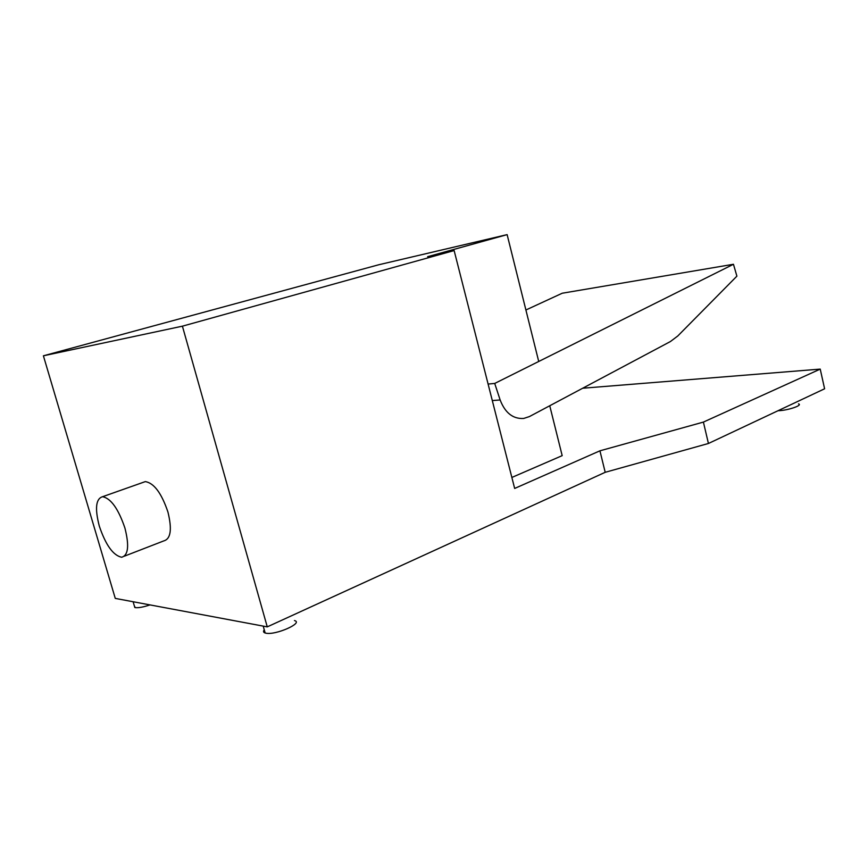 <?xml version="1.0" encoding="UTF-8"?>
<svg xmlns="http://www.w3.org/2000/svg" width="868" height="868" viewBox="0 0 868 868"><rect width="100%" height="100%" fill="white"/><g stroke="black" fill="none" stroke-linecap="round" stroke-linejoin="round"><path stroke-width="1.3" d="M134.301 605.755L135.191 607.611C138.381 608.012 143.328 607.112 150.012 604.909M294.458 620.566C304.006 622.833 275.492 635.495 265.825 633.163L265.163 633C263.351 632.403 263.047 631.34 264.273 629.821M798.517 403.88C803.182 405.193 788.252 410.347 778.748 410.694L778.01 410.716M494.717 383.439L733.46 264.273L736.899 276.154L677.767 335.992L670.4 341.547L529.415 416.575L523.675 418.452C512.999 419.092 505.154 412.929 500.142 399.974L494.717 383.439L488.098 384.057M733.46 264.273L562.247 293.221L525.899 309.995M142.58 482.575L145.336 481.599C154.027 483.064 161.556 493.198 167.925 511.99C172.179 529.306 170.801 538.941 163.802 540.894L124.374 556.182M99.299 526.084C105.712 545.05 113.155 555.433 121.628 557.245C128.29 555.444 129.386 545.712 124.916 528.048C118.384 508.843 110.941 498.395 102.587 496.702C95.827 498.72 94.742 508.507 99.299 526.084M507.129 234.631L427.653 256.689L454.138 250.57L182.41 326.173L43.4 355.804L378.752 264.762L507.129 234.631L538.724 361.479M549.748 405.747L562.182 455.646L511.86 477.454M582.656 388.235L820.227 369.106L703.405 422.087L599.929 450.817L514.659 488.445L454.138 250.57M43.4 355.804L115.27 598.399L267.257 626.87L182.41 326.173M267.257 626.87L605.202 472.3L599.929 450.817M605.202 472.3L708.429 443.483L824.6 388.788L820.227 369.106M708.429 443.483L703.405 422.087M500.142 399.974L492.297 400.571M133.119 601.741L134.822 607.524M265.163 633L263.221 626.121M102.587 496.702L145.336 481.599"/></g></svg>

